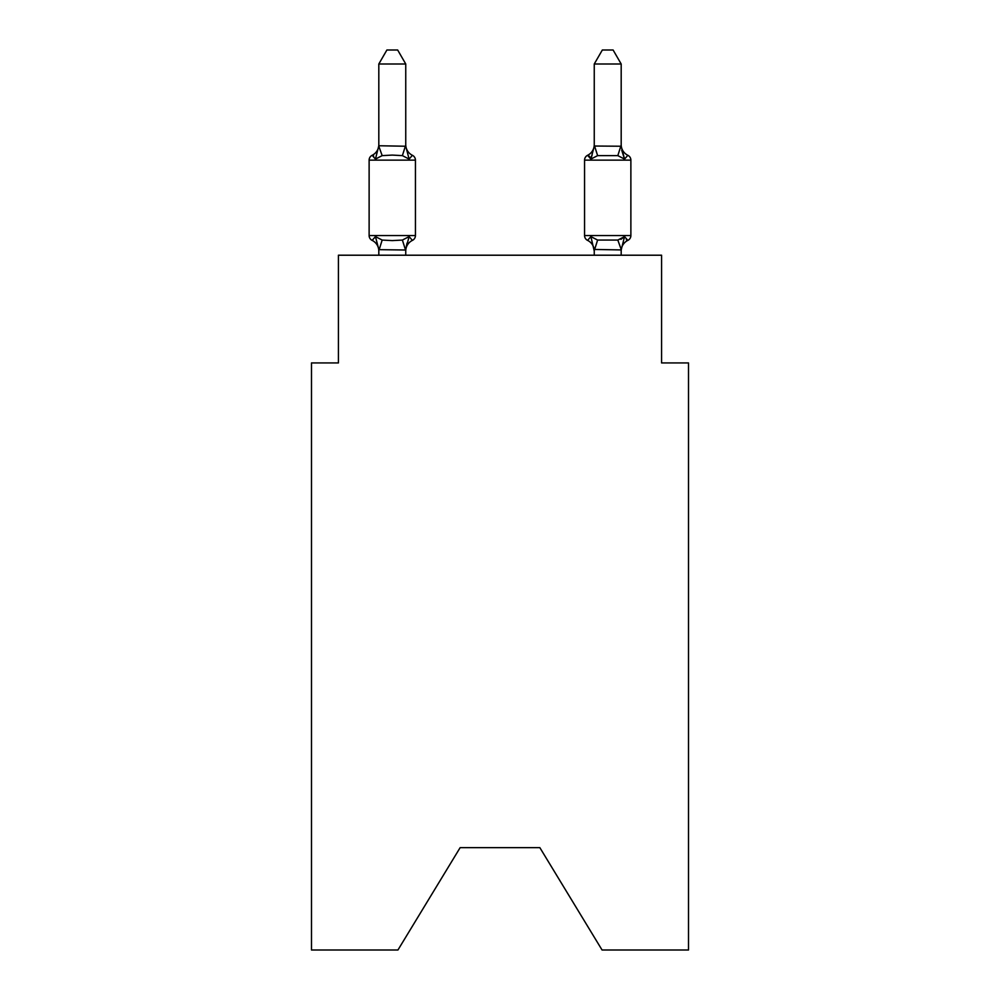 <?xml version="1.0" encoding="UTF-8"?>
<svg xmlns="http://www.w3.org/2000/svg" width="1000" height="1000" viewBox="0 0 1000 1000"><rect width="100%" height="100%" fill="white"/><g stroke="black" fill="none" stroke-linecap="round" stroke-linejoin="round"><path stroke-width="1.5" d="M539.862 847.663L602.062 950L688.512 950L688.512 362.925L661.575 362.925L661.575 255.212L338.425 255.212L338.425 362.925L311.488 362.925L311.488 950L397.938 950L460.138 847.663L539.862 847.663L460.138 847.663M620.925 239.35L624.55 236.6L627.85 240.387A5.387 5.387 0 0 0 630.875 235.55A5.387 5.387 0 0 1 627.85 240.387L626.312 239.65L627.85 240.387A5.387 5.387 0 0 0 630.875 235.55A5.387 5.387 0 0 1 627.85 240.387A5.387 5.387 0 0 0 630.875 235.55A5.387 5.387 0 0 1 627.85 240.387L626.312 239.65L627.85 240.387A5.387 5.387 0 0 0 630.875 235.55A5.387 5.387 0 0 1 627.85 240.387A5.387 5.387 0 0 0 630.875 235.55A5.387 5.387 0 0 1 627.85 240.387L626.312 239.65L627.85 240.387A5.387 5.387 0 0 0 630.875 235.55A5.387 5.387 0 0 1 627.85 240.387A5.387 5.387 0 0 0 630.875 235.55A5.387 5.387 0 0 1 627.85 240.387L626.312 239.65L627.85 240.387A5.387 5.387 0 0 0 630.875 235.55A5.387 5.387 0 0 1 627.85 240.387A5.387 5.387 0 0 0 630.875 235.55A5.387 5.387 0 0 1 627.85 240.387L626.312 239.65L627.85 240.387A5.387 5.387 0 0 0 630.875 235.55A5.387 5.387 0 0 1 627.85 240.387A5.387 5.387 0 0 0 630.875 235.55A5.387 5.387 0 0 1 627.85 240.387L626.312 239.65L627.85 240.387A5.387 5.387 0 0 0 630.875 235.55A5.387 5.387 0 0 1 627.85 240.387A5.387 5.387 0 0 0 630.875 235.55A5.387 5.387 0 0 1 627.85 240.387L626.312 239.65L627.85 240.387A5.387 5.387 0 0 0 630.875 235.55A5.387 5.387 0 0 1 627.85 240.387A5.387 5.387 0 0 0 630.875 235.55A5.387 5.387 0 0 1 627.85 240.387L626.312 239.65L627.85 240.387A5.387 5.387 0 0 0 630.875 235.55A5.387 5.387 0 0 1 627.85 240.387A5.387 5.387 0 0 0 630.875 235.55A5.387 5.387 0 0 1 627.85 240.387L626.312 239.65L627.85 240.387A5.387 5.387 0 0 0 630.875 235.55A5.387 5.387 0 0 1 627.85 240.387A5.387 5.387 0 0 0 630.875 235.55A5.387 5.387 0 0 1 627.85 240.387L626.312 239.65L627.85 240.387A5.387 5.387 0 0 0 630.875 235.55A5.387 5.387 0 0 1 627.85 240.387A5.387 5.387 0 0 0 630.875 235.55A5.387 5.387 0 0 1 627.85 240.387L626.312 239.65L627.85 240.387A5.387 5.387 0 0 0 630.875 235.55A5.387 5.387 0 0 1 627.85 240.387A5.387 5.387 0 0 0 630.875 235.55A5.387 5.387 0 0 1 627.85 240.387L626.312 239.65L627.85 240.387A5.387 5.387 0 0 0 630.875 235.55A5.387 5.387 0 0 1 627.85 240.387A5.387 5.387 0 0 0 630.875 235.55A5.387 5.387 0 0 1 627.85 240.387L626.312 239.65L627.85 240.387A5.387 5.387 0 0 0 630.875 235.55A5.387 5.387 0 0 1 627.85 240.387A5.387 5.387 0 0 0 630.875 235.55A5.387 5.387 0 0 1 627.85 240.387L626.312 239.65L627.85 240.387A5.387 5.387 0 0 0 630.875 235.55A5.387 5.387 0 0 1 627.85 240.387A5.387 5.387 0 0 0 630.875 235.55A5.387 5.387 0 0 1 627.85 240.387L626.312 239.65L627.85 240.387A5.387 5.387 0 0 0 630.875 235.55A5.387 5.387 0 0 1 627.85 240.387A5.387 5.387 0 0 0 630.875 235.55A5.387 5.387 0 0 1 627.85 240.387L626.312 239.65L627.85 240.387A5.387 5.387 0 0 0 630.875 235.55A5.387 5.387 0 0 1 627.85 240.387A5.387 5.387 0 0 0 630.875 235.55A5.387 5.387 0 0 1 627.85 240.387L626.312 239.65M621.188 64L613.1 50L602.337 50L594.25 64L621.188 64L621.188 146.237L624.55 159.088L617.825 155.625L597.612 155.625L590.887 159.088L592.15 154.825L590.887 159.088L592.15 154.825L590.887 159.088L592.15 154.825L590.887 159.088L592.15 154.825L590.887 159.088L592.15 154.825L590.887 159.088L592.15 154.825L590.887 159.088L592.15 154.825L590.887 159.088L592.15 154.825L590.887 159.088L592.15 154.825L590.887 159.088L592.15 154.825L590.887 159.088L592.15 154.825L590.887 159.088L592.15 154.825L590.887 159.088L592.15 154.825L590.887 159.088L592.15 154.825L590.887 159.088L592.15 154.825L590.887 159.088L592.15 154.825L590.887 159.088L592.15 154.825L590.887 159.088L587.587 155.3A5.387 5.387 0 0 0 584.562 160.138A5.387 5.387 0 0 1 587.587 155.3A5.387 5.387 0 0 0 584.562 160.138A5.387 5.387 0 0 1 587.587 155.3A5.387 5.387 0 0 0 584.562 160.138A5.387 5.387 0 0 1 587.587 155.3A5.387 5.387 0 0 0 584.562 160.138A5.387 5.387 0 0 1 587.587 155.3A5.387 5.387 0 0 0 584.562 160.138A5.387 5.387 0 0 1 587.587 155.3A5.387 5.387 0 0 0 584.562 160.138A5.387 5.387 0 0 1 587.587 155.3L589.925 156.8L587.587 155.3A5.387 5.387 0 0 0 584.562 160.138A5.387 5.387 0 0 1 587.587 155.3A5.387 5.387 0 0 0 584.562 160.138A5.387 5.387 0 0 1 587.587 155.3A5.387 5.387 0 0 0 584.562 160.138A5.387 5.387 0 0 1 587.587 155.3A5.387 5.387 0 0 0 584.562 160.138A5.387 5.387 0 0 1 587.587 155.3A5.387 5.387 0 0 0 584.562 160.138A5.387 5.387 0 0 1 587.587 155.3A5.387 5.387 0 0 0 584.562 160.138L630.875 160.138A5.387 5.387 0 0 0 627.85 155.3A5.387 5.387 0 0 1 630.875 160.138A5.387 5.387 0 0 0 627.85 155.3A5.387 5.387 0 0 1 630.875 160.138A5.387 5.387 0 0 0 627.85 155.3A5.387 5.387 0 0 1 630.875 160.138A5.387 5.387 0 0 0 627.85 155.3A5.387 5.387 0 0 1 630.875 160.138A5.387 5.387 0 0 0 627.85 155.3A5.387 5.387 0 0 1 630.875 160.138A5.387 5.387 0 0 0 627.85 155.3A5.387 5.387 0 0 1 630.875 160.138A5.387 5.387 0 0 0 627.85 155.3A5.387 5.387 0 0 1 630.875 160.138A5.387 5.387 0 0 0 627.85 155.3A5.387 5.387 0 0 1 630.875 160.138A5.387 5.387 0 0 0 627.85 155.3A5.387 5.387 0 0 1 630.875 160.138A5.387 5.387 0 0 0 627.85 155.3A5.387 5.387 0 0 1 630.875 160.138A5.387 5.387 0 0 0 627.85 155.3A5.387 5.387 0 0 1 630.875 160.138A5.387 5.387 0 0 0 627.85 155.3A5.387 5.387 0 0 1 630.875 160.138A5.387 5.387 0 0 0 627.85 155.3A5.387 5.387 0 0 1 630.875 160.138A5.387 5.387 0 0 0 627.85 155.3A5.387 5.387 0 0 1 630.875 160.138A5.387 5.387 0 0 0 627.85 155.3A5.387 5.387 0 0 1 630.875 160.138A5.387 5.387 0 0 0 627.85 155.3A5.387 5.387 0 0 1 630.875 160.138A5.387 5.387 0 0 0 627.85 155.3L624.55 159.088L621.737 150.287L624.55 159.088L627.85 155.3L624.55 159.088L621.737 150.287L624.55 159.088L627.85 155.3L624.55 159.088L621.737 150.287L624.55 159.088L627.85 155.3L624.55 159.088L621.737 150.287L624.55 159.088L627.85 155.3L624.55 159.088L621.737 150.287L624.55 159.088L627.85 155.3L624.55 159.088L621.737 150.287L624.55 159.088L627.85 155.3L624.55 159.088L621.737 150.287L624.55 159.088L627.85 155.3L624.55 159.088L621.737 150.287L624.55 159.088L627.85 155.3L624.55 159.088L621.737 150.287L624.55 159.088L627.85 155.3L624.55 159.088L621.737 150.287L624.55 159.088L627.85 155.3L624.55 159.088L621.737 150.287L624.55 159.088L627.85 155.3L624.55 159.088L621.737 150.287L624.55 159.088L627.85 155.3L624.55 159.088L621.737 150.287L624.55 159.088L627.85 155.3L624.55 159.088L621.737 150.287L624.55 159.088L621.737 150.287L624.55 159.088L621.737 150.287L624.55 159.088L621.737 150.287L624.55 159.088L627.85 155.3A5.387 5.387 0 0 1 630.875 160.138L630.875 235.55A5.387 5.387 0 0 1 627.85 240.387A5.387 5.387 0 0 0 630.875 235.55L584.562 235.55A5.387 5.387 0 0 0 587.587 240.387A5.387 5.387 0 0 1 584.562 235.55A5.387 5.387 0 0 0 587.587 240.387L590.887 236.6L587.587 240.387A11.85 11.85 0 0 1 594.25 251.05A11.85 11.85 0 0 0 587.587 240.387A5.387 5.387 0 0 1 584.562 235.55A5.387 5.387 0 0 0 587.587 240.387L590.887 236.6L587.587 240.387A5.387 5.387 0 0 1 584.562 235.55A5.387 5.387 0 0 0 587.587 240.387L590.887 236.6L587.587 240.387A11.85 11.85 0 0 1 594.25 251.05A11.85 11.85 0 0 0 587.587 240.387A5.387 5.387 0 0 1 584.562 235.55A5.387 5.387 0 0 0 587.587 240.387L590.887 236.6L587.587 240.387A5.387 5.387 0 0 1 584.562 235.55A5.387 5.387 0 0 0 587.587 240.387L590.887 236.6L587.587 240.387A11.85 11.85 0 0 1 594.25 251.05A11.85 11.85 0 0 0 587.587 240.387A5.387 5.387 0 0 1 584.562 235.55A5.387 5.387 0 0 0 587.587 240.387L590.887 236.6L587.587 240.387A5.387 5.387 0 0 1 584.562 235.55A5.387 5.387 0 0 0 587.587 240.387L590.887 236.6L587.587 240.387A11.85 11.85 0 0 1 594.25 251.05A11.85 11.85 0 0 0 587.587 240.387A5.387 5.387 0 0 1 584.562 235.55A5.387 5.387 0 0 0 587.587 240.387L590.887 236.6L587.587 240.387A5.387 5.387 0 0 1 584.562 235.55A5.387 5.387 0 0 0 587.587 240.387L590.887 236.6L587.587 240.387A11.85 11.85 0 0 1 594.25 251.05A11.85 11.85 0 0 0 587.587 240.387A5.387 5.387 0 0 1 584.562 235.55A5.387 5.387 0 0 0 587.587 240.387L590.887 236.6L587.587 240.387A5.387 5.387 0 0 1 584.562 235.55A5.387 5.387 0 0 0 587.587 240.387L590.887 236.6L587.587 240.387A11.85 11.85 0 0 1 594.25 251.05A11.85 11.85 0 0 0 587.587 240.387A5.387 5.387 0 0 1 584.562 235.55A5.387 5.387 0 0 0 587.587 240.387L590.887 236.6L587.587 240.387A5.387 5.387 0 0 1 584.562 235.55A5.387 5.387 0 0 0 587.587 240.387L590.887 236.6L587.587 240.387A11.85 11.85 0 0 1 594.25 251.05A11.85 11.85 0 0 0 587.587 240.387A5.387 5.387 0 0 1 584.562 235.55A5.387 5.387 0 0 0 587.587 240.387L590.887 236.6L587.587 240.387A5.387 5.387 0 0 1 584.562 235.55A5.387 5.387 0 0 0 587.587 240.387L590.887 236.6L587.587 240.387A11.85 11.85 0 0 1 594.25 251.05A11.85 11.85 0 0 0 587.587 240.387A5.387 5.387 0 0 1 584.562 235.55A5.387 5.387 0 0 0 587.587 240.387L590.887 236.6L587.587 240.387A5.387 5.387 0 0 1 584.562 235.55A5.387 5.387 0 0 0 587.587 240.387L590.887 236.6L587.587 240.387A11.85 11.85 0 0 1 594.25 251.05A11.85 11.85 0 0 0 587.587 240.387A5.387 5.387 0 0 1 584.562 235.55A5.387 5.387 0 0 0 587.587 240.387L590.887 236.6L587.587 240.387A5.387 5.387 0 0 1 584.562 235.55A5.387 5.387 0 0 0 587.587 240.387L590.887 236.6L587.587 240.387A11.85 11.85 0 0 1 594.25 251.05A11.85 11.85 0 0 0 587.587 240.387A5.387 5.387 0 0 1 584.562 235.55A5.387 5.387 0 0 0 587.587 240.387L590.887 236.6L587.587 240.387A5.387 5.387 0 0 1 584.562 235.55A5.387 5.387 0 0 0 587.587 240.387L590.887 236.6L587.587 240.387A11.85 11.85 0 0 1 594.25 251.05A11.85 11.85 0 0 0 587.587 240.387A5.387 5.387 0 0 1 584.562 235.55A5.387 5.387 0 0 0 587.587 240.387L590.887 236.6L587.587 240.387A5.387 5.387 0 0 1 584.562 235.55A5.387 5.387 0 0 0 587.587 240.387L590.887 236.6L587.587 240.387A11.85 11.85 0 0 1 594.25 251.05A11.85 11.85 0 0 0 587.587 240.387A5.387 5.387 0 0 1 584.562 235.55A5.387 5.387 0 0 0 587.587 240.387L590.887 236.6L587.587 240.387A5.387 5.387 0 0 1 584.562 235.55A5.387 5.387 0 0 0 587.587 240.387L590.887 236.6L587.587 240.387A11.85 11.85 0 0 1 594.25 251.05A11.85 11.85 0 0 0 587.587 240.387A5.387 5.387 0 0 1 584.562 235.55A5.387 5.387 0 0 0 587.587 240.387L590.887 236.6L587.587 240.387A5.387 5.387 0 0 1 584.562 235.55A5.387 5.387 0 0 0 587.587 240.387L590.887 236.6L587.587 240.387A11.85 11.85 0 0 1 594.25 251.05A11.85 11.85 0 0 0 587.587 240.387A5.387 5.387 0 0 1 584.562 235.55A5.387 5.387 0 0 0 587.587 240.387L590.887 236.6L587.587 240.387A5.387 5.387 0 0 1 584.562 235.55A5.387 5.387 0 0 0 587.587 240.387L590.887 236.6L587.587 240.387A11.85 11.85 0 0 1 594.25 251.05A11.85 11.85 0 0 0 587.587 240.387A5.387 5.387 0 0 1 584.562 235.55A5.387 5.387 0 0 0 587.587 240.387L590.887 236.6L587.587 240.387A5.387 5.387 0 0 1 584.562 235.55A5.387 5.387 0 0 0 587.587 240.387L590.887 236.6L587.587 240.387A11.85 11.85 0 0 1 594.25 251.05A11.85 11.85 0 0 0 587.587 240.387A5.387 5.387 0 0 1 584.562 235.55A5.387 5.387 0 0 0 587.587 240.387L590.887 236.6L587.587 240.387A5.387 5.387 0 0 1 584.562 235.55A5.387 5.387 0 0 0 587.587 240.387L590.887 236.6L587.587 240.387A11.85 11.85 0 0 1 594.25 251.05L590.887 236.6L597.612 240.062L617.825 240.062L624.55 236.6L627.85 240.387L624.55 236.6L627.85 240.387L624.55 236.6L627.85 240.387L624.55 236.6L627.85 240.387L624.55 236.6L627.85 240.387L624.55 236.6L627.85 240.387L624.55 236.6L627.85 240.387L624.55 236.6L627.85 240.387L624.55 236.6L627.85 240.387L624.55 236.6L627.85 240.387L624.55 236.6L627.85 240.387L624.55 236.6L627.85 240.387L624.55 236.6L627.85 240.387L624.55 236.6L627.85 240.387L624.55 236.6L627.85 240.387L624.55 236.6L627.85 240.387L624.55 236.6L627.85 240.387L624.55 236.6L621.188 249.938L594.25 249.45L594.25 255.212M594.25 146.025L621.188 146.237M594.25 64L594.25 146.237L590.887 159.088L587.587 155.3A5.387 5.387 0 0 0 584.562 160.138A5.387 5.387 0 0 1 587.587 155.3L589.125 156.037M621.188 144.65L621.188 144.65A11.85 11.85 0 0 0 627.85 155.3M378.812 251.05L378.812 251.05A11.85 11.85 0 0 0 372.15 240.387A5.387 5.387 0 0 1 369.125 235.55A5.387 5.387 0 0 0 372.15 240.387A5.387 5.387 0 0 1 369.125 235.55A5.387 5.387 0 0 0 372.15 240.387L375.45 236.6L372.15 240.387A5.387 5.387 0 0 1 369.125 235.55A5.387 5.387 0 0 0 372.15 240.387A5.387 5.387 0 0 1 369.125 235.55A5.387 5.387 0 0 0 372.15 240.387L375.45 236.6L372.15 240.387A5.387 5.387 0 0 1 369.125 235.55A5.387 5.387 0 0 0 372.15 240.387A5.387 5.387 0 0 1 369.125 235.55A5.387 5.387 0 0 0 372.15 240.387L375.45 236.6L372.15 240.387A5.387 5.387 0 0 1 369.125 235.55A5.387 5.387 0 0 0 372.15 240.387L375.45 236.6L372.15 240.387A5.387 5.387 0 0 1 369.125 235.55A5.387 5.387 0 0 0 372.15 240.387A5.387 5.387 0 0 1 369.125 235.55A5.387 5.387 0 0 0 372.15 240.387L375.45 236.6L372.15 240.387A5.387 5.387 0 0 1 369.125 235.55A5.387 5.387 0 0 0 372.15 240.387A5.387 5.387 0 0 1 369.125 235.55A5.387 5.387 0 0 0 372.15 240.387L375.45 236.6L372.15 240.387A5.387 5.387 0 0 1 369.125 235.55A5.387 5.387 0 0 0 372.15 240.387A5.387 5.387 0 0 1 369.125 235.55A5.387 5.387 0 0 0 372.15 240.387L375.45 236.6L372.15 240.387A5.387 5.387 0 0 1 369.125 235.55A5.387 5.387 0 0 0 372.15 240.387A5.387 5.387 0 0 1 369.125 235.55A5.387 5.387 0 0 0 372.15 240.387L375.45 236.6L372.15 240.387A5.387 5.387 0 0 1 369.125 235.55A5.387 5.387 0 0 0 372.15 240.387A5.387 5.387 0 0 1 369.125 235.55A5.387 5.387 0 0 0 372.15 240.387L375.45 236.6L372.15 240.387A5.387 5.387 0 0 1 369.125 235.55A5.387 5.387 0 0 0 372.15 240.387A5.387 5.387 0 0 1 369.125 235.55A5.387 5.387 0 0 0 372.15 240.387L375.45 236.6L372.15 240.387A5.387 5.387 0 0 1 369.125 235.55A5.387 5.387 0 0 0 372.15 240.387A5.387 5.387 0 0 1 369.125 235.55A5.387 5.387 0 0 0 372.15 240.387L375.45 236.6L372.15 240.387A5.387 5.387 0 0 1 369.125 235.55A5.387 5.387 0 0 0 372.15 240.387L375.45 236.6L372.15 240.387A5.387 5.387 0 0 1 369.125 235.55A5.387 5.387 0 0 0 372.15 240.387L375.45 236.6L372.15 240.387A5.387 5.387 0 0 1 369.125 235.55A5.387 5.387 0 0 0 372.15 240.387L375.45 236.6L372.15 240.387A5.387 5.387 0 0 1 369.125 235.55A5.387 5.387 0 0 0 372.15 240.387A5.387 5.387 0 0 1 369.125 235.55A5.387 5.387 0 0 0 372.15 240.387L375.45 236.6L372.15 240.387A5.387 5.387 0 0 1 369.125 235.55A5.387 5.387 0 0 0 372.15 240.387A5.387 5.387 0 0 1 369.125 235.55A5.387 5.387 0 0 0 372.15 240.387L375.45 236.6L372.15 240.387A5.387 5.387 0 0 1 369.125 235.55A5.387 5.387 0 0 0 372.15 240.387A5.387 5.387 0 0 1 369.125 235.55A5.387 5.387 0 0 0 372.15 240.387L375.45 236.6L372.15 240.387A5.387 5.387 0 0 1 369.125 235.55A5.387 5.387 0 0 0 372.15 240.387A5.387 5.387 0 0 1 369.125 235.55A5.387 5.387 0 0 0 372.15 240.387L375.45 236.6L372.15 240.387A5.387 5.387 0 0 1 369.125 235.55A5.387 5.387 0 0 0 372.15 240.387A5.387 5.387 0 0 1 369.125 235.55A5.387 5.387 0 0 0 372.15 240.387L375.45 236.6L372.15 240.387L375.45 236.6L372.15 240.387L375.45 236.6L372.15 240.387L375.45 236.6L372.15 240.387L375.45 236.6L372.15 240.387L375.45 236.6L372.15 240.387L375.45 236.6L372.15 240.387L375.45 236.6L372.15 240.387L375.45 236.6L382.175 240.062L392.275 240.6L402.388 240.062L409.113 236.6L412.413 240.387A5.387 5.387 0 0 0 415.438 235.55A5.387 5.387 0 0 1 412.413 240.387L409.113 236.6L412.413 240.387A5.387 5.387 0 0 0 415.438 235.55A5.387 5.387 0 0 1 412.413 240.387L409.113 236.6L412.413 240.387A5.387 5.387 0 0 0 415.438 235.55A5.387 5.387 0 0 1 412.413 240.387L409.113 236.6L412.413 240.387A5.387 5.387 0 0 0 415.438 235.55A5.387 5.387 0 0 1 412.413 240.387L409.113 236.6L412.413 240.387A5.387 5.387 0 0 0 415.438 235.55A5.387 5.387 0 0 1 412.413 240.387L409.113 236.6L412.413 240.387A5.387 5.387 0 0 0 415.438 235.55A5.387 5.387 0 0 1 412.413 240.387L409.113 236.6L412.413 240.387A5.387 5.387 0 0 0 415.438 235.55A5.387 5.387 0 0 1 412.413 240.387L409.113 236.6L412.413 240.387A5.387 5.387 0 0 0 415.438 235.55A5.387 5.387 0 0 1 412.413 240.387L409.113 236.6L412.413 240.387A5.387 5.387 0 0 0 415.438 235.55A5.387 5.387 0 0 1 412.413 240.387L409.113 236.6L412.413 240.387A5.387 5.387 0 0 0 415.438 235.55A5.387 5.387 0 0 1 412.413 240.387L409.113 236.6L412.413 240.387A5.387 5.387 0 0 0 415.438 235.55A5.387 5.387 0 0 1 412.413 240.387L409.113 236.6L412.413 240.387A5.387 5.387 0 0 0 415.438 235.55A5.387 5.387 0 0 1 412.413 240.387L409.113 236.6L412.413 240.387A5.387 5.387 0 0 0 415.438 235.55A5.387 5.387 0 0 1 412.413 240.387L409.113 236.6L412.413 240.387A5.387 5.387 0 0 0 415.438 235.55A5.387 5.387 0 0 1 412.413 240.387L409.113 236.6L412.413 240.387A5.387 5.387 0 0 0 415.438 235.55A5.387 5.387 0 0 1 412.413 240.387L409.113 236.6L412.413 240.387A5.387 5.387 0 0 0 415.438 235.55A5.387 5.387 0 0 1 412.413 240.387L409.113 236.6L412.413 240.387A5.387 5.387 0 0 0 415.438 235.55L415.438 160.138A5.387 5.387 0 0 0 412.413 155.3A5.387 5.387 0 0 1 415.438 160.138A5.387 5.387 0 0 0 412.413 155.3A5.387 5.387 0 0 1 415.438 160.138A5.387 5.387 0 0 0 412.413 155.3A5.387 5.387 0 0 1 415.438 160.138A5.387 5.387 0 0 0 412.413 155.3A5.387 5.387 0 0 1 415.438 160.138A5.387 5.387 0 0 0 412.413 155.3A5.387 5.387 0 0 1 415.438 160.138A5.387 5.387 0 0 0 412.413 155.3A5.387 5.387 0 0 1 415.438 160.138A5.387 5.387 0 0 0 412.413 155.3A5.387 5.387 0 0 1 415.438 160.138A5.387 5.387 0 0 0 412.413 155.3A5.387 5.387 0 0 1 415.438 160.138A5.387 5.387 0 0 0 412.413 155.3A5.387 5.387 0 0 1 415.438 160.138A5.387 5.387 0 0 0 412.413 155.3A5.387 5.387 0 0 1 415.438 160.138A5.387 5.387 0 0 0 412.413 155.3A5.387 5.387 0 0 1 415.438 160.138A5.387 5.387 0 0 0 412.413 155.3A5.387 5.387 0 0 1 415.438 160.138A5.387 5.387 0 0 0 412.413 155.3A5.387 5.387 0 0 1 415.438 160.138A5.387 5.387 0 0 0 412.413 155.3A5.387 5.387 0 0 1 415.438 160.138A5.387 5.387 0 0 0 412.413 155.3A5.387 5.387 0 0 1 415.438 160.138A5.387 5.387 0 0 0 412.413 155.3A5.387 5.387 0 0 1 415.438 160.138A5.387 5.387 0 0 0 412.413 155.3A5.387 5.387 0 0 1 415.438 160.138A5.387 5.387 0 0 0 412.413 155.3A5.387 5.387 0 0 1 415.438 160.138A5.387 5.387 0 0 0 412.413 155.3A5.387 5.387 0 0 1 415.438 160.138A5.387 5.387 0 0 0 412.413 155.3A5.387 5.387 0 0 1 415.438 160.138A5.387 5.387 0 0 0 412.413 155.3A5.387 5.387 0 0 1 415.438 160.138A5.387 5.387 0 0 0 412.413 155.3A5.387 5.387 0 0 1 415.438 160.138A5.387 5.387 0 0 0 412.413 155.3A5.387 5.387 0 0 1 415.438 160.138A5.387 5.387 0 0 0 412.413 155.3A5.387 5.387 0 0 1 415.438 160.138A5.387 5.387 0 0 0 412.413 155.3A5.387 5.387 0 0 1 415.438 160.138A5.387 5.387 0 0 0 412.413 155.3A5.387 5.387 0 0 1 415.438 160.138A5.387 5.387 0 0 0 412.413 155.3A5.387 5.387 0 0 1 415.438 160.138A5.387 5.387 0 0 0 412.413 155.3A5.387 5.387 0 0 1 415.438 160.138A5.387 5.387 0 0 0 412.413 155.3A5.387 5.387 0 0 1 415.438 160.138A5.387 5.387 0 0 0 412.413 155.3A5.387 5.387 0 0 1 415.438 160.138A5.387 5.387 0 0 0 412.413 155.3A5.387 5.387 0 0 1 415.438 160.138A5.387 5.387 0 0 0 412.413 155.3A5.387 5.387 0 0 1 415.438 160.138A5.387 5.387 0 0 0 412.413 155.3A5.387 5.387 0 0 1 415.438 160.138A5.387 5.387 0 0 0 412.413 155.3L409.113 159.088L412.413 155.3A5.387 5.387 0 0 1 415.438 160.138L369.125 160.138A5.387 5.387 0 0 1 372.15 155.3L373.688 156.037M405.75 64L378.812 64L386.9 50L397.663 50L405.75 64L405.75 146.237L409.113 159.088L412.413 155.3L409.113 159.088L402.388 155.625L392.275 155.087L382.175 155.625L375.45 159.088L372.15 155.3A11.85 11.85 0 0 0 378.812 144.65M375.45 159.088L372.15 155.3L375.45 159.088L372.15 155.3L375.45 159.088L372.15 155.3L375.45 159.088L372.15 155.3L375.45 159.088L372.15 155.3L375.45 159.088L372.15 155.3L375.45 159.088L372.15 155.3L375.45 159.088L372.15 155.3L375.45 159.088L372.15 155.3L375.45 159.088L372.15 155.3L375.45 159.088L372.15 155.3L375.45 159.088L372.15 155.3L375.45 159.088L372.15 155.3L375.45 159.088L372.15 155.3L375.45 159.088L372.15 155.3L375.45 159.088L372.15 155.3L375.45 159.088L378.812 145.75L405.75 146.237M369.125 160.138L369.125 235.55L415.438 235.55A5.387 5.387 0 0 1 412.413 240.387L409.113 236.6L412.413 240.387L409.113 236.6L405.525 250.012L378.812 249.662M405.75 249.45L407.013 243.113L405.75 249.45M405.75 144.65L405.75 144.65A11.85 11.85 0 0 0 412.413 155.3L409.113 159.088L412.413 155.3M378.812 64L378.812 146.237L382.175 155.625M378.812 255.212L378.812 249.45L375.45 236.6M621.188 255.212L621.188 249.45L617.825 240.062M584.562 160.138A5.387 5.387 0 0 1 587.587 155.3A5.387 5.387 0 0 0 584.562 160.138A5.387 5.387 0 0 1 587.587 155.3L589.925 156.8L587.587 155.3A5.387 5.387 0 0 0 584.562 160.138A5.387 5.387 0 0 1 587.587 155.3L589.925 156.8L587.587 155.3A5.387 5.387 0 0 0 584.562 160.138A5.387 5.387 0 0 1 587.587 155.3L590.887 159.088L587.587 155.3A5.387 5.387 0 0 0 584.562 160.138A5.387 5.387 0 0 1 587.587 155.3L590.887 159.088L587.587 155.3A5.387 5.387 0 0 0 584.562 160.138L584.562 235.55A5.387 5.387 0 0 0 587.587 240.387L590.887 236.6L587.587 240.387A11.85 11.85 0 0 1 594.25 251.05M405.75 255.212L405.75 249.938M412.413 240.387A11.85 11.85 0 0 0 405.75 251.05M590.887 159.088L587.587 155.3A11.85 11.85 0 0 0 594.25 144.65M621.188 251.05A11.85 11.85 0 0 1 627.85 240.387M382.175 240.062L379.038 250.012M402.388 240.062L405.525 250.012M405.525 145.688L402.388 155.625M594.475 250.012L597.612 240.062M617.825 155.625L620.962 145.688M597.612 155.625L594.475 145.688"/></g></svg>
